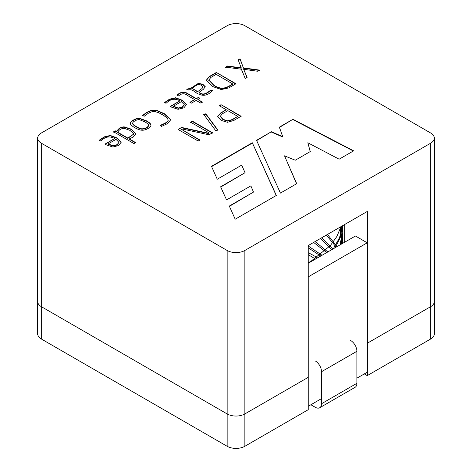 <?xml version="1.0" encoding="UTF-8"?>
<svg xmlns="http://www.w3.org/2000/svg" width="472" height="472" viewBox="0 0 472 472"><rect width="100%" height="100%" fill="white"/><g stroke="black" fill="none" stroke-linecap="round" stroke-linejoin="round"><path stroke-width="0.71" d="M235.174 219.22L276.35 195.443L252.302 142.762L211.491 166.327L217.238 179.248L241.646 165.153L245.033 172.693L220.63 186.782L226.572 199.886L250.868 185.862L253.493 192.08L229.274 206.063L235.174 219.22M129.293 138.915L135.641 142.585L133.948 143.559L113.587 131.8L115.28 130.827L116.324 131.428L119.505 128.06L121.546 127.163L124.03 126.815L131.263 129.127L136.001 133.836L133.21 137.087L129.293 138.915L129.293 139.258L135.641 142.922M160.108 125.463L165.347 123.044L167.707 121.245L168.233 120.189L167.424 118.201L163.2 115.109L158.716 112.737L155.359 111.687L152.031 111.687L148.485 113.156L144.178 116.265L142.568 115.428L146.928 112.23L150.686 110.572L153.949 110.094L157.253 110.56L164.392 113.705L170.781 119.752L167.442 123.664L161.548 126.384L160.108 125.463M196.14 100.43L191.437 103.144L189.939 102.276L194.635 99.562L187.667 95.545C184.115 92.677 181.295 93.633 178.593 95.899L177.053 95.132C180.835 91.562 184.658 91.208 188.511 94.075L196.322 98.589L198.405 97.385L199.91 98.253L197.827 99.456L202.246 102.005L200.553 102.984L196.14 100.43M216.353 72.47L235.947 83.786L228.82 87.904L221.215 89.544L212.323 86.423L206.376 80.116L209.226 76.588L216.353 72.47L235.947 84.128M209.108 132.862L190.647 122.201L192.434 121.168L212.5 132.756L208.984 134.785L182.115 128.974L181.454 129.352L199.927 140.019L198.169 141.034L178.097 129.446L181.561 127.446L208.477 133.222L209.108 132.862L208.477 133.564L208.477 133.222M221.026 104.666L241.092 116.254L233.764 120.478L227.498 122.307L221.191 120.407L217.692 116.436L220.695 112.932L226.235 109.734L219.238 105.698L221.026 104.666L241.092 116.59M244.85 25.718A12.514 7.222 0 0 0 227.15 25.718L41.353 132.986A12.514 7.222 0 0 0 37.689 138.095A12.514 7.222 0 0 0 41.353 143.199L227.15 250.473A12.514 7.222 0 0 0 244.85 250.473L430.647 143.199A12.514 7.222 0 0 0 434.311 138.095A12.514 7.222 0 0 0 430.647 132.986L244.85 25.718M215.663 130.596L203.68 114.377L205.839 113.799L217.834 130.042L215.663 130.596M243.546 67.915L259.641 70.11L257.665 71.248L243.705 69.307L247.104 77.349L245.186 78.452L241.357 69.207L225.587 67.142L227.563 66.003L241.263 67.856L238.124 59.903L240.042 58.794L243.546 68.257L259.641 70.452M211.008 89.922L212.435 90.653C208.187 95.285 203.615 96.43 198.712 94.093C195.048 92.925 192.794 88.518 188.086 90.064L186.806 89.232L191.13 88.04L198.387 83.314L202.877 84.264L205.308 86.783L203.361 89.32L199.048 92.365C203.574 95.881 206.907 92.972 211.008 89.922L212.435 90.996M170.351 106.359L179.92 100.837C175.171 98.241 170.781 98.872 166.758 102.737L166.002 103.279L164.569 102.507L169.548 99.167L175.613 97.757L182.286 100.217L186.422 104.648L183.885 107.834L178.109 109.321L171.643 107.185L170.351 106.359M146.633 120.891C149.412 122.478 150.851 123.882 150.951 125.098C151.477 127.145 145.335 130.667 141.801 130.189C137.983 130.16 129.658 125.204 130.337 123.257C130.16 121.263 136.591 117.734 139.736 118.336L146.633 120.891M105.049 144.06L114.637 138.532C109.887 135.936 105.498 136.567 101.468 140.426L100.713 140.969L99.279 140.202L104.259 136.862L110.324 135.452L116.997 137.907L121.133 142.343L118.596 145.529L112.82 147.016L106.353 144.875L105.049 144.06M279.365 127.145L292.976 119.28L353.628 150.828L339.132 159.2L307.809 142.75L310.305 151.542L295.277 160.22L284.492 155.831L296.693 183.702L280.421 193.095L256.55 140.314L271.406 131.735L282.722 136.638L279.365 127.145M37.689 138.095L37.689 301.555A12.514 7.222 0 0 0 41.353 306.664L227.15 413.932A12.514 7.222 0 0 0 244.85 413.932L308.257 377.323L308.257 245.534L367.24 211.48L367.24 343.268L430.647 306.664A12.514 7.222 0 0 0 434.311 301.555L434.311 333.905A12.514 7.222 0 0 1 430.647 339.014L367.24 375.623L364.29 373.918M317.562 257.871A111.25 64.227 0 0 0 308.257 252.715M217.704 116.619L220.695 113.274L226.235 109.734M219.238 106.035L221.026 105.008M227.817 110.649L222.277 113.846L220.265 116.324L223.032 119.345L227.693 120.832L232.183 119.569L237.723 116.372L227.817 110.649M220.271 116.436L223.032 119.687L227.693 121.168L232.183 119.906L237.723 116.372M203.68 114.72L205.839 114.141L205.839 113.799M205.839 114.141L217.834 130.384M190.647 122.543L192.434 121.168M192.434 121.51L212.5 133.098M199.927 140.355L181.454 129.352M178.097 129.788L181.561 127.446M181.561 127.788L208.477 133.564M247.104 77.685L243.705 69.307M225.587 67.478L227.563 66.003M227.563 66.34L241.263 68.192L241.263 67.856M238.124 60.245L240.042 58.794M240.042 59.136L243.546 68.257M206.382 80.346L209.226 76.93L216.353 72.812M232.637 83.886L216.164 74.381L210.783 77.485L208.825 80.051L214.123 85.385C222.312 90.589 227.286 87.355 232.637 83.886L232.637 84.228C227.286 87.698 222.312 90.931 214.123 85.721L214.123 85.385M208.83 80.187L214.123 85.721M186.806 89.574L191.13 88.382L191.13 88.04M191.13 88.382L198.228 83.668L202.635 84.488L205.29 86.942M211.008 90.264C206.907 93.314 203.574 96.223 199.048 92.707L199.048 92.365M192.623 88.653L197.721 91.597L201.827 88.671L203.025 87.172L201.656 85.579C198.016 82.883 194.128 86.736 192.623 88.653L197.721 91.94L197.721 91.597M189.939 102.619L194.635 99.562M177.053 95.474C180.835 91.898 184.658 91.55 188.511 94.418L196.322 98.931L196.322 98.589M196.322 98.931L198.405 97.385M198.405 97.728L199.91 98.595M202.246 102.347L197.827 99.456M181.331 101.651L173.383 106.235L178.286 107.994L182.393 106.991L184.233 104.519L181.331 101.651M184.239 104.908L182.393 107.327L178.286 108.336L173.383 106.578L173.383 106.235M170.351 106.701L179.92 100.837M164.834 102.654L169.548 99.509L175.613 98.099L182.286 100.554L186.416 104.837M142.815 115.557L146.928 112.566L150.686 110.908L153.949 110.436L157.253 110.902L164.392 114.047L170.775 119.941M160.439 125.67L165.347 123.387L167.707 121.587L168.262 120.006M132.703 123.404L132.715 123.8C132.715 125.174 139.517 129.127 142.031 129.192C145.653 128.915 147.854 127.705 148.639 125.558M144.945 121.929L139.535 119.705C137.293 119.097 132.042 122.036 132.715 123.457C132.715 124.838 139.517 128.785 142.031 128.85C145.748 128.549 147.942 127.316 148.621 125.139C148.438 124.301 147.211 123.227 144.945 121.929M130.349 123.493C130.355 121.499 136.65 118.077 139.736 118.673L146.633 121.233C149.364 122.797 150.804 124.177 150.946 125.375M113.587 132.142L115.28 130.827M115.28 131.169L116.324 131.771L116.324 131.428M116.324 131.771L119.505 128.402L121.546 127.499L124.03 127.151L131.263 129.47L135.989 134.042M117.734 132.243L127.829 138.072L133.6 134.142L133.505 133.493L129.883 130.349L124.071 128.26C120.968 128.602 118.855 129.93 117.734 132.243L117.734 132.585L127.829 138.414L127.829 138.072M127.829 138.414L133.594 134.172M116.041 139.34L108.1 143.93L112.985 145.7L117.103 144.68L118.944 142.361L116.041 139.34M118.944 142.361L117.103 145.022L112.985 146.037L108.1 144.273L108.1 143.93M105.049 144.403L114.637 138.532M99.545 140.343L104.259 137.204L110.324 135.794L116.997 138.249L121.127 142.532M279.465 127.428L292.976 119.28M292.976 119.622L353.322 151.005M310.222 151.589L307.809 142.75M296.569 183.767L284.492 155.831M256.674 140.585L271.406 131.735M271.406 132.077L282.722 136.98L282.722 136.638M276.226 195.514L252.302 142.762M252.302 143.105L211.615 166.598M220.748 187.048L245.033 172.693M229.398 206.335L253.493 192.08M315.502 259.057L308.257 254.644M322.04 255.281L308.257 246.042M327.833 251.942L315.101 241.581M332.831 249.057L321.68 237.782M336.955 246.673L327.515 234.413M341.958 243.782L341.551 241.499M342.229 243.629L342.353 240.572L340.389 228.595M340.1 244.856L342.353 231.976L341.887 226.117M333.291 248.791L339.61 237.569L342.271 225.893M320.736 256.036L308.257 247.835M326.689 252.603L313.638 242.425M331.857 249.617L320.37 238.543M336.176 247.121L326.364 235.08M341.681 243.941L341.35 242.396M342.353 242.39L340.082 229.492M340.813 244.443L342.353 233.764L341.592 226.289M335.368 247.588L340.501 236.861L342.347 225.852L342.353 231.994M308.257 262.774L311.201 261.087L330.418 245.523L336.955 236.348L340.985 226.637M315.331 360.98A8.761 5.056 60 0 1 321.526 371.706L321.526 403.731A8.761 5.056 60 0 1 319.715 407.737A8.761 5.056 60 0 1 315.331 407.306L310.901 404.746M350.726 340.548A8.761 5.056 60 0 1 356.915 351.274L356.915 383.299A8.761 5.056 60 0 1 355.103 387.305L319.715 407.737M367.24 375.623L367.24 343.268L430.647 306.664A12.514 7.222 0 0 0 434.311 301.555L434.311 138.095M308.257 377.323L308.257 409.678L244.85 446.282A12.514 7.222 0 0 1 227.15 446.282L41.353 339.014A12.514 7.222 0 0 1 37.689 333.905L37.689 301.555A12.514 7.222 0 0 0 41.353 306.664L227.15 413.932A12.514 7.222 0 0 0 244.85 413.932L308.257 377.323M356.915 378.178L367.24 372.219L367.24 242.809L308.257 276.863L308.257 406.268L321.526 398.61M367.24 242.809L355.44 236L308.257 263.24M430.647 143.199L430.647 339.014M244.85 250.473L244.85 446.282M41.353 143.199L41.353 339.014M227.15 250.473L227.15 446.282M344.306 224.719L344.306 242.431M220.695 113.274L220.695 112.932M209.226 76.93L209.226 76.588M356.915 383.299L321.526 403.731M356.915 351.274L321.526 371.706M220.271 116.313L220.271 116.655M208.801 80.063L208.801 80.399M202.966 87.172L202.966 87.515M168.162 120.177L168.162 120.519M132.697 123.806L132.697 123.469M148.662 125.481L148.662 125.139M150.922 125.434L150.922 125.098M133.824 134.142L133.824 134.485M342.353 240.596L342.353 233.787"/></g></svg>
